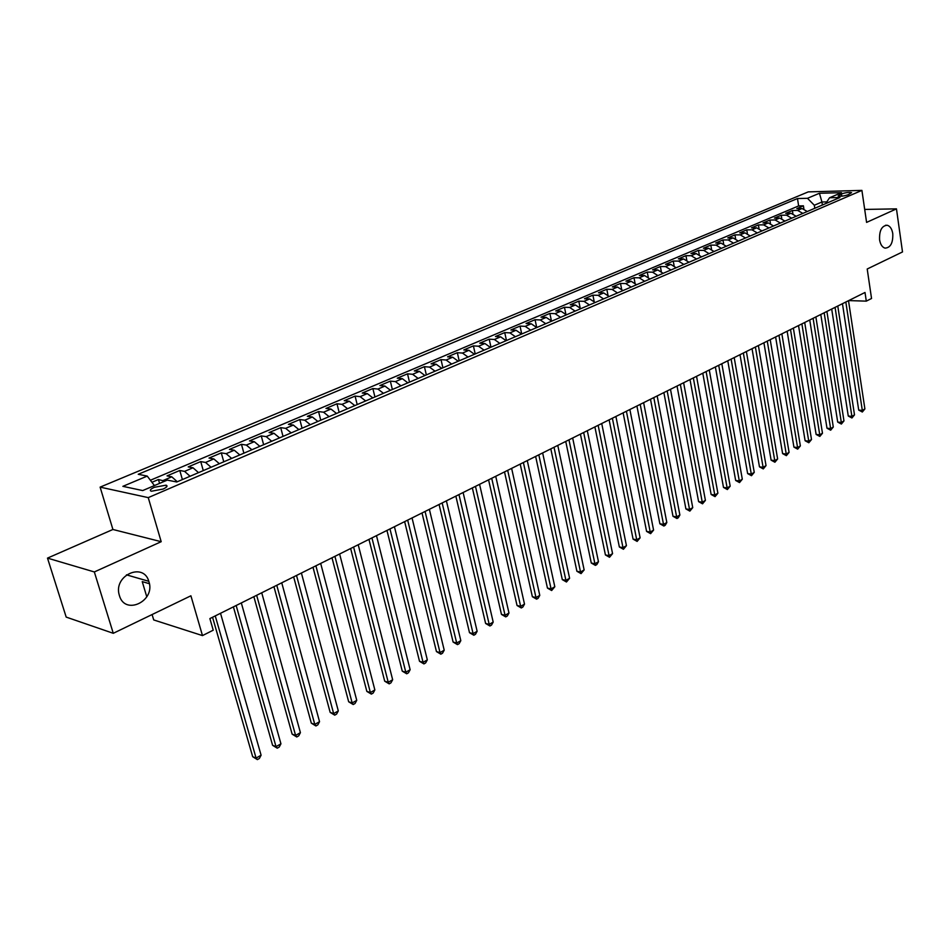 <?xml version="1.0" encoding="UTF-8"?>
<svg xmlns="http://www.w3.org/2000/svg" width="950" height="950" viewBox="0 0 950 950"><rect width="100%" height="100%" fill="white"/><g stroke="black" fill="none" stroke-linecap="round" stroke-linejoin="round"><path stroke-width="1.43" d="M148.936 581.721C155.634 601.112 124.925 615.873 119.403 595.543L119.237 594.985C113.276 575.415 143.438 561.842 148.817 581.305L148.936 581.721M892.774 233.641C893.119 242.951 890.53 247.772 885.008 248.128C882.206 247.237 880.389 244.471 879.581 239.816C879.225 230.553 881.778 225.696 887.252 225.257C890.126 226.112 891.967 228.902 892.774 233.641M163.02 489.084C166.986 487.231 167.996 485.925 166.06 485.165L154.387 487.291C150.385 489.143 149.364 490.461 151.323 491.245L163.02 489.084M149.399 583.704L142.239 581.614L146.787 596.837M152.095 614.543L153.722 619.946L202.481 635.597L213.227 630.182L209.879 618.581L865.011 292.469L866.293 301.138L871.542 298.49L867.207 269.004L902.5 251.952L896.467 208.869L864.69 209.428M47.5 558.113L66.191 617.096L113.276 633.306L94.335 571.947L161.191 541.69L148.248 497.622L100.118 487.124L112.919 529.482L47.5 558.113L94.335 571.947M148.248 497.622L861.911 190.392L808.248 191.888L100.118 487.124M807.262 211.506L802.038 208.513L796.812 208.62L803.415 205.817L803.878 208.834M802.845 213.406L797.62 210.401L792.395 210.496L792.894 213.607M792.395 210.496L785.709 213.334L790.934 213.251L796.171 216.268M784.926 221.089L779.677 218.037L774.452 218.108L781.221 215.234L781.743 218.453M773.526 225.981L768.253 222.894L763.028 222.953L769.892 220.044L770.438 223.369M761.959 230.945L756.675 227.834L751.438 227.869L758.409 224.912L758.991 228.368M750.227 235.98L744.931 232.833L739.694 232.857L746.759 229.852L747.365 233.439M738.328 241.086L733.02 237.904L727.783 237.916L734.956 234.876L735.585 238.592M726.251 246.264L720.931 243.046L715.694 243.046L722.962 239.958L723.639 243.817M714.008 251.513L708.676 248.271L703.428 248.247L710.814 245.112L711.514 249.138M701.575 256.856L696.231 253.567L690.982 253.531L698.476 250.349L699.224 254.541M688.964 262.259L683.596 258.934L678.359 258.887L685.959 255.669L686.743 260.027M676.151 267.757L670.783 264.397L665.546 264.326L673.253 261.048L674.084 265.608M663.159 273.327L657.78 269.931L652.531 269.848L660.369 266.522L661.248 271.296M649.966 278.991L644.575 275.548L639.338 275.452L647.283 272.08L648.221 277.067M636.571 284.739L631.168 281.259L625.931 281.141L633.994 277.709L634.992 282.957M622.962 290.569L617.547 287.054L612.322 286.912L620.516 283.433L621.573 288.942M609.152 296.495L603.725 292.944L598.5 292.778L606.812 289.251L607.952 295.046M595.128 302.516L589.689 298.918L584.464 298.739L592.907 295.153L594.13 301.281M580.878 308.631L575.427 304.986L570.214 304.784L578.788 301.138L580.106 307.622M566.39 314.842L560.939 311.161L555.726 310.935L564.442 307.23L565.856 314.117M551.689 321.147L546.226 317.419L541.013 317.169L549.872 313.417L551.404 320.744M536.738 327.56L531.264 323.784L526.074 323.511L535.064 319.699L536.726 327.536M521.55 334.079L516.064 330.256L510.886 329.959L520.03 326.088L521.716 334.008M506.101 340.706L500.626 336.834L495.449 336.514L504.735 332.571L506.469 340.551M490.414 347.439L484.916 343.52L479.75 343.176L489.202 339.162L490.972 347.201M474.454 354.279L468.956 350.312L463.802 349.944L473.397 345.871L475.214 353.958M458.221 361.238L452.723 357.224L447.581 356.832L457.342 352.688L459.194 360.822M441.726 368.315L436.216 364.254L431.086 363.826L441.014 359.611L442.902 367.816M424.935 375.523L419.425 371.402L414.307 370.939L424.412 366.664L426.348 374.918M407.859 382.85L402.337 378.67L397.254 378.183L407.526 373.825L409.497 382.149M390.486 390.296L384.964 386.068L379.893 385.558L390.343 381.116L392.362 389.5M372.816 397.884L367.282 393.597L362.235 393.051L372.863 388.538L374.929 396.969M354.825 405.603L349.291 401.256L344.256 400.674L355.086 396.079L357.188 404.581M336.502 413.452L330.98 409.058L325.969 408.441L336.977 403.762L339.138 412.324M317.858 421.456L312.336 416.991L307.349 416.338L318.559 411.576L320.767 420.209M298.882 429.602L293.348 425.066L288.396 424.389L299.808 419.544L302.064 428.224M279.549 437.891L274.016 433.295L269.087 432.571L280.713 427.642L283.029 436.394M259.849 446.334L254.327 441.679L249.434 440.919L261.262 435.896L263.637 444.719M239.792 454.943L234.27 450.217L229.401 449.421L241.466 444.303L243.889 453.186M219.355 463.707L213.833 458.921L209 458.078L221.291 452.865L223.773 461.819M198.526 472.649L193.016 467.78L188.219 466.901L200.735 461.581L203.276 470.606M177.294 481.757L171.784 476.817L167.034 475.891L179.787 470.476L182.388 479.572M841.439 193.931L838.102 195.997C840.631 196.531 844.004 196.104 848.243 194.714L851.556 192.648C849.051 192.126 845.678 192.553 841.439 193.931L841.783 196.175M822.403 205.01L821.94 201.994L814.328 205.248L807.464 198.301L797.477 198.538L138.237 474.287L147.238 476.093L122.871 486.341L142.714 490.568L167.283 480.094L176.748 481.983L839.895 197.517L829.54 197.766L825.716 203.597M807.464 198.301L819.434 193.266L841.486 192.672L829.54 197.766M803.415 205.817L798.641 205.912L150.385 480.249M164.777 481.163L158.436 479.536L151.941 482.291M179.787 470.476L184.573 471.378L190.083 476.271M200.735 461.581L205.556 462.448L211.066 467.269M221.291 452.865L226.148 453.684L231.658 458.434M241.466 444.303L246.347 445.075L251.869 449.766M261.262 435.896L266.19 436.632L271.712 441.251M280.713 427.642L285.653 428.343L291.187 432.891M299.808 419.544L304.784 420.209L310.306 424.697M318.559 411.576L323.558 412.205L329.092 416.634M336.977 403.762L342 404.356L347.534 408.726M355.086 396.079L360.121 396.649L365.655 400.947M372.863 388.538L377.934 389.061L383.456 393.312M390.343 381.116L395.426 381.615L400.947 385.807M407.526 373.825L412.621 374.3L418.142 378.433M424.412 366.664L429.531 367.104L435.041 371.189M441.014 359.611L446.144 360.026L451.654 364.064M457.342 352.688L462.496 353.067L467.994 357.046M473.397 345.871L478.562 346.228L484.061 350.158M489.202 339.162L494.368 339.494L499.854 343.378M504.735 332.571L509.924 332.88L515.399 336.716M520.03 326.088L525.219 326.361L530.694 330.161M535.064 319.699L540.265 319.96L545.739 323.701M549.872 313.417L555.085 313.654L560.536 317.348M564.442 307.23L569.656 307.444L575.106 311.101M578.788 301.138L584.013 301.328L589.451 304.95M592.907 295.153L598.144 295.319L603.571 298.894M606.812 289.251L612.049 289.394L617.464 292.933M620.516 283.433L625.741 283.563L631.156 287.054M633.994 277.709L639.231 277.827L644.634 281.283M647.283 272.08L652.519 272.175L657.899 275.583M660.369 266.522L665.606 266.594L670.973 269.978M673.253 261.048L678.502 261.108L683.857 264.444M685.959 255.669L691.196 255.704L696.552 259.006M698.476 250.349L703.712 250.373L709.056 253.638M710.814 245.112L716.051 245.124L721.371 248.354M722.962 239.958L728.211 239.946L733.519 243.141M734.956 234.876L740.193 234.852L745.489 238.011M746.759 229.852L751.996 229.817L757.293 232.952M758.409 224.912L763.646 224.865L768.918 227.964M769.892 220.044L775.129 219.973L780.389 223.036M781.221 215.234L786.446 215.151L791.694 218.191M814.803 208.276L814.328 205.248M202.481 635.597L190.902 595.793L113.276 633.306M861.911 190.392L866.59 222.395L896.467 208.869M848.694 300.592L866.293 301.138M826.844 201.887L821.94 201.994L819.434 193.266M798.641 205.912L797.477 198.538M158.436 479.536L159.564 483.384M147.238 476.093L154.422 485.581M161.191 541.69L112.919 529.482M842.46 303.703L858.705 410.067L862.315 410.4L845.832 302.017M864.892 408.916L862.327 412.015L862.315 410.4L864.892 408.916L848.504 300.687M862.327 412.015L858.705 410.067M831.701 309.059L848.267 416.041L851.889 416.373L835.074 307.372M854.501 414.877L851.924 417.988L851.889 416.373L854.501 414.877L837.781 306.031M851.924 417.988L848.267 416.041M820.8 314.486L837.698 422.085L841.32 422.429L824.172 312.799M843.968 420.909L841.367 424.056L841.32 422.429L843.968 420.909L826.904 311.434M841.367 424.056L837.698 422.085M809.732 319.984L826.987 428.213L830.609 428.581L813.105 318.309M833.293 427.037L830.668 430.196L830.609 428.581L833.293 427.037L815.884 316.92M830.668 430.196L826.987 428.213M798.523 325.565L816.121 434.435L819.743 434.803L801.895 323.891M822.474 433.247L819.826 436.43L819.743 434.803L822.474 433.247L804.709 322.489M819.826 436.43L816.121 434.435M787.146 331.229L805.101 440.729L808.735 441.121L790.519 329.555M811.502 439.541L808.83 442.747L808.735 441.121L811.502 439.541L793.369 328.13M808.83 442.747L805.101 440.729M775.616 336.977L793.927 447.117L797.561 447.533L778.976 335.303M800.363 445.918L797.679 449.16L797.561 447.533L800.363 445.918L781.874 333.854M797.679 449.16L793.927 447.117M763.919 342.796L782.598 453.601L786.232 454.029L767.268 341.121M789.082 452.39L786.374 455.656L786.232 454.029L789.082 452.39L770.212 339.661M786.374 455.656L782.598 453.601M752.044 348.709L771.115 460.168L774.749 460.608L755.393 347.035M777.634 458.957L774.915 462.234L774.749 460.608L777.634 458.957L758.385 345.551M774.915 462.234L771.115 460.168M740.002 354.706L759.466 466.83L763.099 467.293L743.351 353.032M766.033 465.607L763.278 468.92L763.099 467.293L766.033 465.607L746.379 351.524M763.278 468.92L759.466 466.83M727.771 360.786L747.638 473.599L751.284 474.074L731.12 359.124M754.252 472.364L751.486 475.701L751.284 474.074L754.252 472.364L734.196 357.592M751.486 475.701L747.638 473.599M715.374 366.961L735.656 480.451L739.29 480.949L718.711 365.299M742.306 479.216L739.516 482.576L739.29 480.949L742.306 479.216L721.834 363.743M739.516 482.576L735.656 480.451M702.786 373.231L723.484 487.409L727.13 487.92L706.111 371.569M730.182 486.174L727.367 489.559L727.13 487.92L730.182 486.174L709.282 369.989M727.367 489.559L723.484 487.409M690.009 379.584L711.134 494.475L714.78 494.997L693.334 377.934M717.891 493.228L715.053 496.636L714.78 494.997L717.891 493.228L696.552 376.331M715.053 496.636L711.134 494.475M677.041 386.044L698.606 501.636L702.252 502.194L680.354 384.394M705.411 500.377L702.537 503.821L702.252 502.194L705.411 500.377L683.62 382.767M702.537 503.821L698.606 501.636M663.872 392.599L685.9 508.915L689.546 509.485L667.173 390.949M692.74 507.644L689.854 511.112L689.546 509.485L692.74 507.644L670.486 389.298M689.854 511.112L685.9 508.915M650.501 399.249L672.992 516.289L676.637 516.883L653.802 397.611M679.879 515.019L678.264 517.774L676.97 518.51L676.637 516.883L679.879 515.019L657.163 395.936M676.97 518.51L672.992 516.289M636.916 406.018L659.882 523.794L663.528 524.4L640.205 404.379M666.829 522.512L665.202 525.279L663.884 526.027L663.528 524.4L666.829 522.512L643.625 402.681M663.884 526.027L659.882 523.794M623.129 412.882L646.582 531.394L650.227 532.024L626.406 411.243M653.576 530.112L650.607 533.663L650.227 532.024L653.576 530.112L629.874 409.521M650.607 533.663L646.582 531.394M609.116 419.853L633.08 539.125L636.714 539.778L612.382 418.226M640.11 537.831L637.129 541.405L636.714 539.778L640.11 537.831L615.909 416.468M637.129 541.405L633.08 539.125M594.89 426.93L619.352 546.974L622.998 547.639L598.144 425.315M626.442 545.668L623.438 549.278L622.998 547.639L626.442 545.668L601.73 423.534M623.438 549.278L619.352 546.974M580.426 434.138L605.423 554.942L609.069 555.631L583.668 432.523M612.572 553.624L609.532 557.27L609.069 555.631L612.572 553.624L587.314 430.706M609.532 557.27L605.423 554.942M565.737 441.441L591.28 563.029L594.914 563.754L568.967 439.838M598.464 561.711L596.826 564.561L595.401 565.381L594.914 563.754L598.464 561.711L572.672 437.997M595.401 565.381L591.28 563.029M550.81 448.875L576.899 571.259L580.533 571.995L554.028 447.284M584.143 569.929L581.056 573.622L580.533 571.995L584.143 569.929L557.781 445.407M581.056 573.622L576.899 571.259M535.634 456.428L562.293 579.607L565.915 580.379L538.828 454.836M569.596 578.277L566.473 582.006L565.915 580.379L569.596 578.277L542.652 452.936M566.473 582.006L562.293 579.607M520.208 464.111L547.449 588.097L551.071 588.893L523.391 462.531M554.812 586.756L551.653 590.52L551.071 588.893L554.812 586.756L527.274 460.596M551.653 590.52L547.449 588.097M504.521 471.924L532.368 596.719L535.978 597.55L507.692 470.345M539.778 595.377L538.116 598.298L536.596 599.165L535.978 597.55L539.778 595.377L511.634 468.374M536.596 599.165L532.368 596.719M488.573 479.857L517.038 605.494L520.648 606.337L491.72 478.289M524.507 604.129L522.832 607.074L521.289 607.964L520.648 606.337L524.507 604.129L495.734 476.294M521.289 607.964L517.038 605.494M472.352 487.932L501.457 614.401L505.056 615.279L475.487 486.376M508.974 613.035L507.3 616.004L505.733 616.894L505.056 615.279L508.974 613.035L479.572 484.334M505.733 616.894L501.457 614.401M455.858 496.137L485.616 623.473L489.202 624.376L458.969 494.594M493.192 622.084L491.518 625.076L489.927 625.991L489.202 624.376L493.192 622.084L463.125 492.527M489.927 625.991L485.616 623.473M439.078 504.497L469.502 632.688L473.088 633.626L442.166 502.954M477.137 631.299L475.463 634.291L473.836 635.229L473.088 633.626L477.137 631.299L446.393 500.852M473.836 635.229L469.502 632.688M422.014 512.988L453.114 642.057L456.689 643.019L425.077 511.468M460.821 640.656L459.135 643.672L457.484 644.623L456.689 643.019L460.821 640.656L429.376 509.331M457.484 644.623L453.114 642.057M404.641 521.633L436.454 651.581L440.016 652.591L407.681 520.125M444.22 650.18L442.522 653.22L440.848 654.182L440.016 652.591L444.22 650.18L412.051 517.952M440.848 654.182L436.454 651.581M386.959 530.444L419.508 661.283L423.059 662.316L389.975 528.936M427.322 659.87L425.636 662.922L423.926 663.908L423.059 662.316L427.322 659.87L394.428 526.716M423.926 663.908L419.508 661.283M368.968 539.398L402.254 671.139L405.804 672.208L371.949 537.914M410.139 669.714L408.441 672.802L406.707 673.799L405.804 672.208L410.139 669.714L376.485 535.658M406.707 673.799L402.254 671.139M350.645 548.518L384.702 681.186L388.241 682.278L353.602 547.046M392.659 679.749L390.949 682.848L389.191 683.869L388.241 682.278L392.659 679.749L358.221 544.742M389.191 683.869L384.702 681.186M332.001 557.804L366.843 691.398L370.369 692.538L334.923 556.344M374.858 689.949L373.16 693.072L371.355 694.106L370.369 692.538L374.858 689.949L339.625 554.004M371.355 694.106L366.843 691.398M313.001 567.257L348.674 701.789L352.165 702.964L315.899 565.808M356.749 700.34L355.039 703.487L353.21 704.532L352.165 702.964L356.749 700.34L320.684 563.433M353.21 704.532L348.674 701.789M293.657 576.888L330.161 712.381L333.652 713.592L296.519 575.462M338.307 710.921L336.597 714.079L334.733 715.148L333.652 713.592L338.307 710.921L301.399 573.028M334.733 715.148L330.161 712.381M273.944 586.696L311.315 723.152L314.782 724.411L276.771 585.283M319.532 721.679L317.822 724.874L315.923 725.966L314.782 724.411L319.532 721.679L281.746 582.813M315.923 725.966L311.315 723.152M253.864 596.695L292.125 734.136L295.581 735.419L256.654 595.306M300.414 732.652L298.692 735.858L296.768 736.974L295.581 735.419L300.414 732.652L261.725 592.776M296.768 736.974L292.125 734.136M233.403 606.872L272.591 745.311L276.011 746.641L236.158 605.506M280.939 743.814L279.217 747.056L277.246 748.184L276.011 746.641L280.939 743.814L241.324 602.941M277.246 748.184L272.591 745.311M212.551 617.262L252.676 756.699L256.084 758.076L215.258 615.909M261.096 755.203L259.374 758.456L257.367 759.608L256.084 758.076L261.096 755.203L220.519 613.284M257.367 759.608L252.676 756.699M797.62 210.401L802.038 208.513M163.186 480.486L171.784 476.817M184.573 471.378L193.016 467.78M205.556 462.448L213.833 458.921M226.148 453.684L234.27 450.217M246.347 445.075L254.327 441.679M266.19 436.632L274.016 433.295M285.653 428.343L293.348 425.066M304.784 420.209L312.336 416.991M323.558 412.205L330.98 409.058M342 404.356L349.291 401.256M360.121 396.649L367.282 393.597M377.934 389.061L384.964 386.068M395.426 381.615L402.337 378.67M412.621 374.3L419.425 371.402M429.531 367.104L436.216 364.254M446.144 360.026L452.723 357.224M462.496 353.067L468.956 350.312M478.562 346.228L484.916 343.52M494.368 339.494L500.626 336.834M509.924 332.88L516.064 330.256M525.219 326.361L531.264 323.784M540.265 319.96L546.226 317.419M555.085 313.654L560.939 311.161M569.656 307.444L575.427 304.986M584.013 301.328L589.689 298.918M598.144 295.319L603.725 292.944M612.049 289.394L617.547 287.054M625.741 283.563L631.168 281.259M639.231 277.827L644.575 275.548M652.519 272.175L657.78 269.931M665.606 266.594L670.783 264.397M678.502 261.108L683.596 258.934M691.196 255.704L696.231 253.567M703.712 250.373L708.676 248.271M716.051 245.124L720.931 243.046M728.211 239.946L733.02 237.904M740.193 234.852L744.931 232.833M751.996 229.817L756.675 227.834M763.646 224.865L768.253 222.894M775.129 219.973L779.677 218.037M786.446 215.151L790.934 213.251M839.254 196.258L839.064 194.952M166.571 486.946L166.06 485.165M887.252 225.257L885.507 225.269M148.817 581.305L126.469 574.845"/></g></svg>
